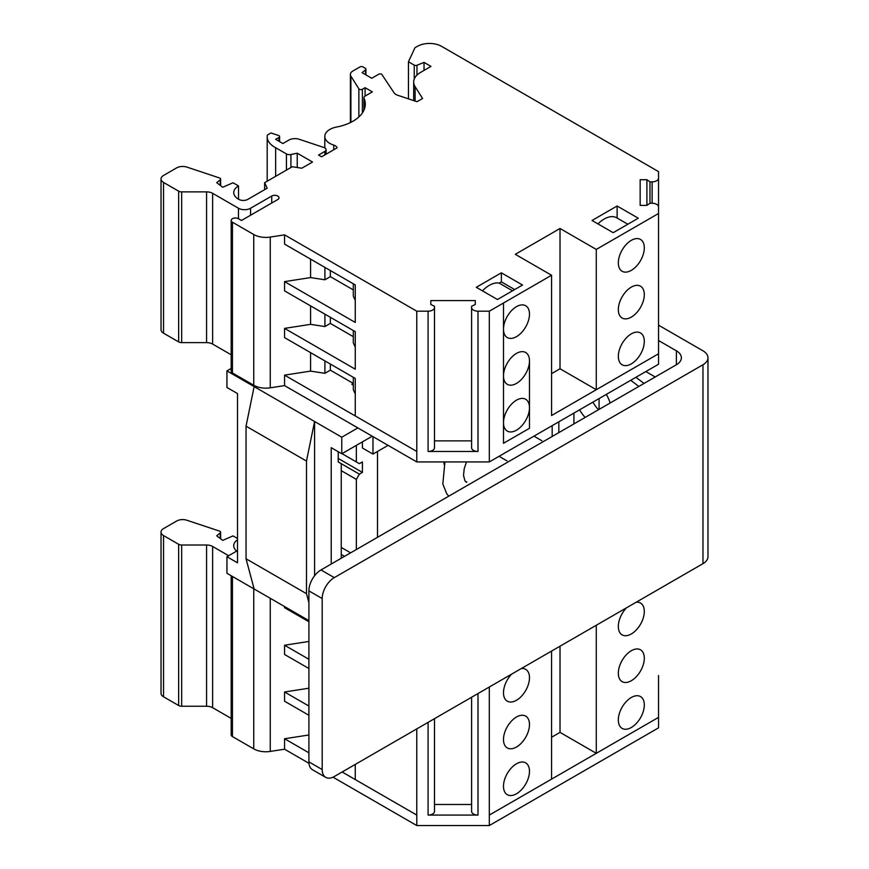 <?xml version="1.0" encoding="UTF-8"?>
<svg xmlns="http://www.w3.org/2000/svg" width="869" height="869" viewBox="0 0 869 869"><rect width="100%" height="100%" fill="white"/><g stroke="black" fill="none" stroke-linecap="round" stroke-linejoin="round"><path stroke-width="1.3" d="M237.519 538.508L233.011 535.901L222.692 540.388L216.718 535.804L220.248 532.903A2.14 1.238 0 0 0 220.628 532.197A2.14 1.238 0 0 0 219.564 531.133L186.933 520.249A8.549 4.932 0 0 0 176.613 521.042L163.535 528.591A8.549 4.932 0 0 0 161.026 532.078L161.026 693.299A8.549 4.932 0 0 0 163.535 696.786L178.645 705.509A4.269 2.466 0 0 0 181.664 706.236L206.572 706.236A8.549 4.932 180 0 1 212.623 707.681L231.187 718.402M161.026 532.078A8.549 4.932 0 0 0 163.535 535.576L178.645 544.298A4.269 2.466 0 0 0 181.664 545.015L206.572 545.015A8.549 4.932 180 0 1 212.623 546.46L228.666 555.726M308.897 620.607L226.939 573.29L226.939 556.714L237.519 550.609M355.269 764.405L355.269 779.569L342.147 771.987M308.897 752.793L284.565 738.748L308.897 734.978M308.962 763.297L284.565 749.208L284.565 738.748M658.539 675.495L658.55 727.842L489.312 825.55L416.794 825.55L333.012 777.179M416.794 825.55L416.794 815.079L355.269 779.569M308.897 659.278L284.554 645.222L308.897 641.463M308.897 706.041L284.554 691.985L308.897 688.215M551.554 737.27L560.016 732.382L596.286 753.314L658.539 717.381L489.312 815.079L551.554 779.135L551.554 651.077M489.301 687.021L489.312 825.55M658.539 682.024L658.539 717.381M552.173 436.466L552.173 425.647M444.135 464.654A27.775 16.044 -60 0 1 443.983 461.939M365.914 74.908L365.914 69.129A2.14 1.238 180 0 0 365.295 68.26L362.981 66.924A2.14 1.238 180 0 0 359.962 66.924L352.89 71.008A8.549 4.932 0 0 0 350.392 74.506A8.549 4.932 0 0 0 350.902 76.19L358.864 88.812A2.14 1.238 0 0 0 362.384 89.257L365.099 87.693L372.356 91.875L365.208 96.003A4.269 2.466 0 0 0 363.959 97.752A4.269 2.466 0 0 0 364.078 98.338A41.886 24.18 180 0 1 365.284 104.095A41.886 24.18 180 0 1 336.227 127.113A17.098 9.874 0 0 0 324.8 136.422A17.098 9.874 0 0 0 333.772 145.112A6.409 3.704 180 0 1 337.074 147.849L321.584 156.789L318.565 155.04L324.854 151.402A4.269 2.466 0 0 0 326.103 149.664A4.269 2.466 0 0 0 323.963 147.524L299.218 139.279A8.549 4.932 0 0 0 288.899 140.061L282.903 143.526L275.647 139.333L278.971 137.421A2.14 1.238 0 0 0 279.601 136.542A2.14 1.238 0 0 0 278.525 135.477L270.976 132.957L267.359 135.053A25.646 14.806 0 0 0 267.185 136.726A25.646 14.806 0 0 0 275.647 147.708L286.433 153.943A4.269 2.466 0 0 0 290.919 154.508L297.231 153.194L312.525 162.025L301.815 168.206L292.266 166.729L264.632 182.686L264.632 189.659M264.632 182.686L267.185 188.193L247.85 199.359A6.409 3.704 180 0 1 239.073 199.512A16.174 9.342 180 0 1 233.739 192.581A16.174 9.342 180 0 1 238.53 185.944L233.011 182.762L222.692 187.248L216.718 182.664L220.248 179.764A2.14 1.238 180 0 0 220.628 179.057A2.14 1.238 180 0 0 219.564 177.982L186.933 167.109A8.549 4.932 0 0 0 176.613 167.902L163.535 175.451A8.549 4.932 0 0 0 161.026 178.938A8.549 4.932 0 0 0 163.535 182.436L178.645 191.158A4.269 2.466 0 0 0 181.664 191.875L206.572 191.875A8.549 4.932 180 0 1 212.623 193.32L238.475 208.256A8.549 4.932 0 0 0 250.565 208.256L271.725 196.036A4.269 2.466 180 0 1 276.375 195.503A4.269 2.466 180 0 1 279.014 197.784A4.269 2.466 180 0 1 277.765 199.533L241.495 220.465L238.475 218.716A4.269 2.466 0 0 0 233.815 218.184A4.269 2.466 0 0 0 231.187 220.465A4.269 2.466 0 0 0 232.436 222.214L253.748 234.511A17.098 9.874 0 0 0 270.259 237.063L284.554 234.858L416.772 311.189L416.794 451.467L284.565 375.136L284.565 385.608L357.865 427.917L341.778 437.205L226.939 370.9L226.939 387.476L237.519 393.581L237.519 562.83L226.939 556.714M161.026 178.938L161.026 329.688A8.549 4.932 0 0 0 163.535 333.175L178.645 341.897A4.269 2.466 0 0 0 181.664 342.625L206.572 342.625A8.549 4.932 180 0 1 212.623 344.07L231.187 354.791M658.539 311.884L658.55 353.77L551.565 415.534L551.565 275.256L515.295 254.313L560.016 228.493L596.286 249.425L658.539 213.492L658.539 206.963A6.409 3.704 0 0 0 652.13 203.259L649.99 203.259L646.905 205.377L640.16 205.377L640.16 179.72L646.905 179.72L649.99 181.838L652.13 181.838A6.409 3.704 0 0 0 658.539 178.134L658.539 171.617L441.561 46.339A17.098 9.874 0 0 0 417.381 46.339L414.958 47.741L408.452 61.775L414.231 65.11A2.14 1.238 0 0 0 416.968 65.251L424.029 62.394L430.981 66.402L420.574 72.409A23.506 13.567 0 0 0 413.698 82.012A23.506 13.567 0 0 0 415.11 86.65L422.573 98.479L417.033 101.684A4.269 2.466 180 0 1 416.457 101.521L397.741 95.275A8.549 4.932 180 0 1 394.037 92.777L381.719 74.256A2.14 1.238 0 0 0 378.699 74.256L371.747 78.264L362.08 72.681L365.534 69.835A2.14 1.238 180 0 0 365.914 69.129M503.499 443.277L529.482 428.276L503.499 443.288L503.499 303.009L551.565 275.256M503.499 329.612A18.379 10.613 120 0 0 507.29 337.563A18.379 10.613 120 0 0 521.454 332.642A18.379 10.613 120 0 0 529.482 314.154A18.379 10.613 120 0 0 525.669 305.736A18.379 10.613 120 0 0 511.689 310.472A18.379 10.613 120 0 0 503.499 328.688M503.499 376.364A18.379 10.613 120 0 0 507.29 384.326A18.379 10.613 120 0 0 521.454 379.405A18.379 10.613 120 0 0 529.482 360.907L529.482 428.287M503.499 423.127A18.379 10.613 120 0 0 507.29 431.089A18.379 10.613 120 0 0 521.454 426.168A18.379 10.613 120 0 0 529.482 407.67L529.482 360.907A18.379 10.613 120 0 0 525.669 352.499A18.379 10.613 120 0 0 511.689 357.224A18.379 10.613 120 0 0 503.499 375.451M529.482 428.276L529.482 407.67A18.379 10.613 120 0 0 525.669 399.262A18.379 10.613 120 0 0 511.689 403.987A18.379 10.613 120 0 0 503.499 422.215M353.314 330.546L353.314 342.951L355.269 347.155M353.314 377.309L353.314 389.703L355.269 393.918M353.314 283.794L353.314 296.188L355.269 300.392M658.539 318.423L658.539 178.134M658.539 213.492L658.539 353.77L596.286 389.703L560.016 368.771L551.565 373.648M541.876 440.735L533.957 436.162M506.975 460.874L499.067 456.312M308.897 602.662L306.485 593.668L246.046 558.778L246.046 426.168L254.139 386.607M306.485 593.668L306.485 461.07L246.046 426.168M338.226 451.728L338.226 461.939L341.245 463.677L341.245 558.246M658.55 340.518L676.375 350.804A17.098 9.874 180 0 1 681.372 357.789A17.098 9.874 180 0 1 676.375 364.763L320.987 569.945A17.098 9.874 120 0 0 308.897 590.887L308.897 761.874A17.098 9.874 120 0 0 312.438 769.695L325.734 777.375A17.098 9.874 -60 0 1 322.193 769.543L322.193 598.556A17.098 9.874 -60 0 1 334.283 577.624L702.967 364.763A17.098 9.874 0 0 0 707.974 357.789A17.098 9.874 0 0 0 702.967 350.804L658.55 325.169M254.139 588.997L246.046 558.778M306.485 461.07L314.578 421.498L314.578 575.756M597.948 223.898A25.212 14.556 -60 0 1 616.729 217.815L627.842 224.235M501.37 272.823L522.53 285.032L497.448 299.512L476.288 287.302L501.37 272.823L501.37 281.871L514.687 289.562M501.37 281.871L499.219 283.12L512.536 290.8M499.219 283.12A25.212 14.556 120 0 0 482.469 290.865M341.778 437.205L341.778 453.781L331.208 447.665L331.208 564.046M231.187 368.456L226.939 370.9M644.016 383.446L635.945 377.287M645.852 371.574L655.215 376.972M638.813 386.444L630.742 380.285M702.967 364.763L702.967 563.666L334.283 776.528A17.098 9.874 -60 0 1 325.734 777.375M702.967 563.666A17.098 9.874 0 0 0 707.974 556.692L707.974 357.789M592.908 402.141A26.711 15.425 -120 0 0 598.437 409.755M585.141 417.435A26.711 15.425 60 0 1 579.601 409.81M606.323 394.396A26.711 15.425 60 0 1 610.157 402.999M599.078 409.386L599.078 398.567M236.683 551.098A16.174 9.342 180 0 1 233.739 545.721A16.174 9.342 180 0 1 237.519 539.725M471.595 697.253L471.595 811.385A6.409 3.704 0 0 0 478.004 815.079L428.08 815.079A6.409 3.704 0 0 0 434.489 811.385L434.489 810.147M434.489 804.477L471.595 804.477M231.187 575.745L231.187 734.826A4.269 2.466 0 0 0 232.436 736.564L253.748 748.872A17.098 9.874 0 0 0 270.259 751.424L284.565 749.208M434.489 446.536L434.489 447.774A6.409 3.704 0 0 1 428.08 451.467L478.004 451.467A6.409 3.704 0 0 1 471.595 447.774L471.595 307.496A6.409 3.704 0 0 0 478.004 311.189L489.312 311.189L503.488 303.009M471.595 440.865L434.489 440.865M324.908 267.391L324.908 279.785L310.581 277.591L284.554 281.621L284.554 290.854L355.269 331.676L355.269 369.206L284.554 328.373L284.554 337.617L355.269 378.439L355.269 415.958M231.187 220.465L231.187 371.215A4.269 2.466 0 0 0 232.436 372.964L253.748 385.26A17.098 9.874 0 0 0 270.259 387.813L284.565 385.608M324.908 314.143L324.908 326.548L310.581 324.354L310.581 305.877M592.028 220.476L613.188 232.696L638.27 218.206L617.12 205.996L592.028 220.476M617.12 218.032L617.12 205.996M238.53 185.944L238.53 199.218M297.231 153.194L297.231 167.5M275.647 147.708L275.647 176.32M365.099 87.693L365.099 96.068M424.029 62.394L424.029 70.422M408.452 61.775L408.452 98.849M430.818 300.587L430.818 304.476L430.818 300.587L475.267 300.587L475.267 304.476L471.595 306.257L471.595 307.496M475.267 300.587L475.267 304.476M416.772 311.189L428.08 311.189A6.409 3.704 0 0 0 434.489 307.496L434.489 306.257L430.818 304.476M434.489 307.496L434.489 447.774L434.489 307.496M344.569 556.323L341.245 554.411M350.62 552.836L341.245 547.427M356.355 549.523L356.355 479.384L341.245 470.661M356.355 479.384L359.375 474.148L341.245 463.677M359.375 474.148L362.406 472.399L338.226 458.452M362.406 472.399L362.406 461.939L359.375 463.677L342.006 453.651M356.355 461.939L356.355 445.362M341.778 453.781L372.214 436.205M388.085 445.362L372.975 454.085L362.395 447.98L362.395 441.876M372.975 454.085L372.975 436.64M573.92 423.909L573.92 413.09M434.489 718.674L434.489 811.385L434.489 718.674M284.554 606.551L284.554 607.703L308.897 621.748M284.554 645.222L284.554 654.466L308.897 668.511M284.554 691.985L284.554 701.218L308.897 715.274M416.772 728.895L416.772 815.079M310.581 259.114L310.581 277.591M284.554 234.858L284.554 244.091L355.269 284.923L355.269 322.442L284.554 281.621M631.318 333.87A18.379 10.613 120 0 0 619.315 350.066A18.379 10.613 120 0 0 622.128 364.784A18.379 10.613 120 0 0 636.293 359.864A18.379 10.613 120 0 0 644.309 341.365A18.379 10.613 120 0 0 640.507 332.957A18.379 10.613 120 0 0 631.318 333.87M631.318 287.107A18.379 10.613 120 0 0 619.315 303.303A18.379 10.613 120 0 0 622.128 318.032A18.379 10.613 120 0 0 636.293 313.101A18.379 10.613 120 0 0 644.309 294.613A18.379 10.613 120 0 0 640.507 286.194A18.379 10.613 120 0 0 631.318 287.107M631.318 240.344A18.379 10.613 120 0 0 619.315 256.54A18.379 10.613 120 0 0 622.128 271.269A18.379 10.613 120 0 0 636.293 266.348A18.379 10.613 120 0 0 644.309 247.85A18.379 10.613 120 0 0 640.507 239.442A18.379 10.613 120 0 0 631.318 240.344M596.286 249.425L596.286 389.703M640.16 179.72L640.16 205.377M646.905 179.72L646.905 205.377M649.99 181.838L649.99 203.259M658.55 353.77L658.55 364.23L489.312 461.939L416.794 461.939L357.865 427.917M416.794 461.939L416.794 451.467M284.565 375.136L310.581 371.106L310.581 352.64M284.554 328.373L310.581 324.354M324.908 360.907L324.908 373.312L310.581 371.106M489.312 461.939L489.312 311.189M330.35 364.046L330.35 370.172L324.908 373.312M330.35 317.294L330.35 323.409L324.908 326.548M330.35 323.409L353.314 336.672M324.908 279.785L330.35 276.646L353.314 289.909M560.016 228.493L560.016 368.771M516.479 763.775A18.379 10.613 120 0 0 504.476 779.971A18.379 10.613 120 0 0 507.29 794.701A18.379 10.613 120 0 0 521.454 789.769A18.379 10.613 120 0 0 529.482 771.281A18.379 10.613 120 0 0 525.669 762.863A18.379 10.613 120 0 0 516.479 763.775M631.318 697.481A18.379 10.613 120 0 0 619.315 713.666A18.379 10.613 120 0 0 622.128 728.396A18.379 10.613 120 0 0 636.293 723.475A18.379 10.613 120 0 0 644.309 704.976A18.379 10.613 120 0 0 640.507 696.569A18.379 10.613 120 0 0 631.318 697.481M516.479 717.012A18.379 10.613 120 0 0 504.476 733.208A18.379 10.613 120 0 0 507.29 747.937A18.379 10.613 120 0 0 521.454 743.017A18.379 10.613 120 0 0 529.482 724.518A18.379 10.613 120 0 0 525.669 716.11A18.379 10.613 120 0 0 516.479 717.012M631.318 650.718A18.379 10.613 120 0 0 619.315 666.914A18.379 10.613 120 0 0 622.128 681.633A18.379 10.613 120 0 0 636.293 676.712A18.379 10.613 120 0 0 644.309 658.224A18.379 10.613 120 0 0 640.507 649.806A18.379 10.613 120 0 0 631.318 650.718M511.656 674.116A18.379 10.613 120 0 0 507.29 701.174A18.379 10.613 120 0 0 521.454 696.254A18.379 10.613 120 0 0 529.482 677.755A18.379 10.613 120 0 0 525.669 669.347A18.379 10.613 120 0 0 521.313 668.543M377.504 537.314L377.504 451.467M558.821 432.632L558.821 421.813M560.016 646.199L560.016 732.382M596.286 625.256L596.286 753.314M626.495 607.822A18.379 10.613 120 0 0 622.128 634.881A18.379 10.613 120 0 0 636.293 629.949A18.379 10.613 120 0 0 644.309 611.461A18.379 10.613 120 0 0 640.507 603.043A18.379 10.613 120 0 0 636.151 602.239M330.35 276.646L330.35 270.531M330.35 370.172L353.314 383.425L351.815 384.304L353.314 385.163M181.664 545.015L181.664 706.236M178.645 544.298L178.645 705.509M212.623 193.32L212.623 344.07M238.475 208.256L238.475 218.716M308.897 761.874L322.193 769.543M308.897 590.887L322.193 598.556M206.572 545.015L206.572 706.236M212.623 546.46L212.623 707.681M320.987 569.945L334.283 577.624M271.725 196.036L271.725 203.02M206.572 191.875L206.572 342.625M181.664 191.875L181.664 342.625M676.375 350.804L676.375 364.763M220.248 532.903L220.248 538.508M163.535 535.576L163.535 696.786M232.436 576.462L232.436 736.564M253.748 588.769L253.748 748.872M290.919 154.508L290.919 167.511M286.433 153.943L286.433 170.096M278.971 137.421L278.971 141.256M324.854 151.402L324.854 154.899M333.772 145.112L333.772 149.75M364.078 98.338L364.078 109.842M362.384 89.257L362.384 112.927M358.864 88.812L358.864 116.957M350.902 76.19L350.902 122.323M365.534 74.68L365.534 69.835M415.11 86.65L415.11 101.076M416.968 65.251L416.968 75.103M414.231 65.11L414.231 79.122M478.004 311.189L478.004 451.467M428.08 311.189L428.08 451.467M253.748 234.511L253.748 385.26M270.259 237.063L270.259 387.813M232.436 222.214L232.436 372.964M250.565 208.256L250.565 215.23M178.645 191.158L178.645 341.897M163.535 182.436L163.535 333.175M220.248 179.764L220.248 185.358M270.259 598.296L270.259 751.424M428.08 722.367L428.08 815.079M478.004 693.549L478.004 815.079M652.13 181.838L652.13 203.259M466.49 461.939L464.22 468.663L463.514 475.397L464.969 480.883L466.403 482.306M444.928 461.939L442.821 483.99L446.731 493.755L448.762 496.166M220.628 532.197L220.628 538.802M465.089 481.057L466.838 482.067M267.185 136.726L267.185 181.208M279.601 136.542L279.601 141.614M326.103 149.664L326.103 154.182M324.8 136.422L324.8 147.882M363.959 97.752L363.959 110.124M350.392 74.506L350.392 122.583M413.698 82.012L413.698 100.598M220.628 179.057L220.628 185.662"/></g></svg>
